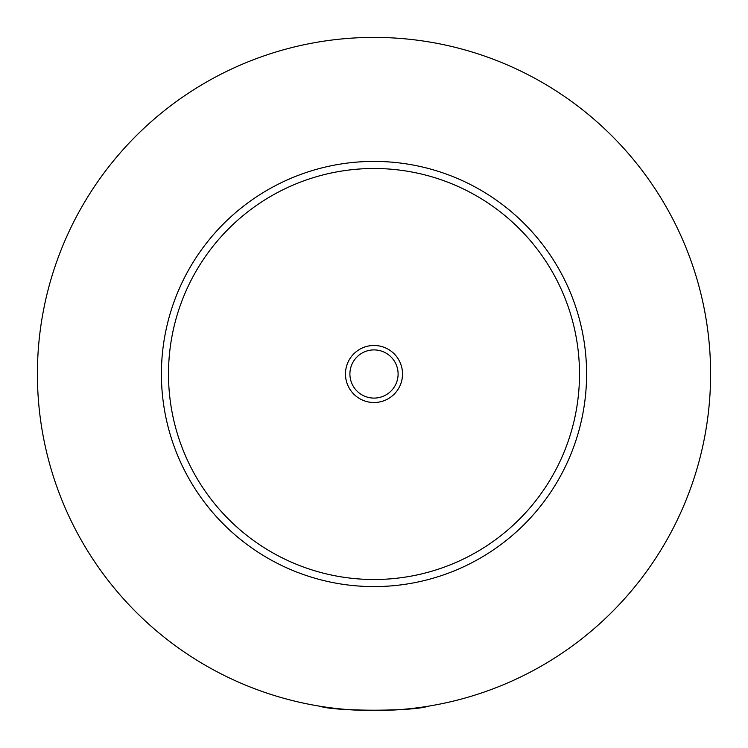 <?xml version="1.0" encoding="UTF-8"?>
<svg xmlns="http://www.w3.org/2000/svg" width="748" height="748" viewBox="0 0 748 748"><rect width="100%" height="100%" fill="white"/><g stroke="black" fill="none" stroke-linecap="round" stroke-linejoin="round"><path stroke-width="1.12" d="M320.144 706.262C333.851 711.488 414.149 711.488 427.856 706.262M402.527 374A28.527 28.527 0 0 0 374 345.473A28.527 28.527 0 0 0 345.473 374A28.527 28.527 0 0 0 374 402.527A28.527 28.527 0 0 0 402.527 374M349.905 374A24.095 24.095 0 0 0 374 398.095A24.095 24.095 0 0 0 398.095 374A24.095 24.095 0 0 0 374 349.905A24.095 24.095 0 0 0 349.905 374M586.591 374A212.591 212.591 0 0 1 374 586.591A212.591 212.591 0 0 1 161.409 374A212.591 212.591 0 0 1 374 161.409A212.591 212.591 0 0 1 586.591 374M710.6 374A336.6 336.6 0 0 1 374 710.6A336.6 336.6 0 0 1 37.4 374A336.6 336.6 0 0 1 374 37.4A336.6 336.6 0 0 1 710.6 374M579.504 374A205.504 205.504 0 0 0 374 168.496A205.504 205.504 0 0 0 168.496 374A205.504 205.504 0 0 0 374 579.504A205.504 205.504 0 0 0 579.504 374"/></g></svg>

